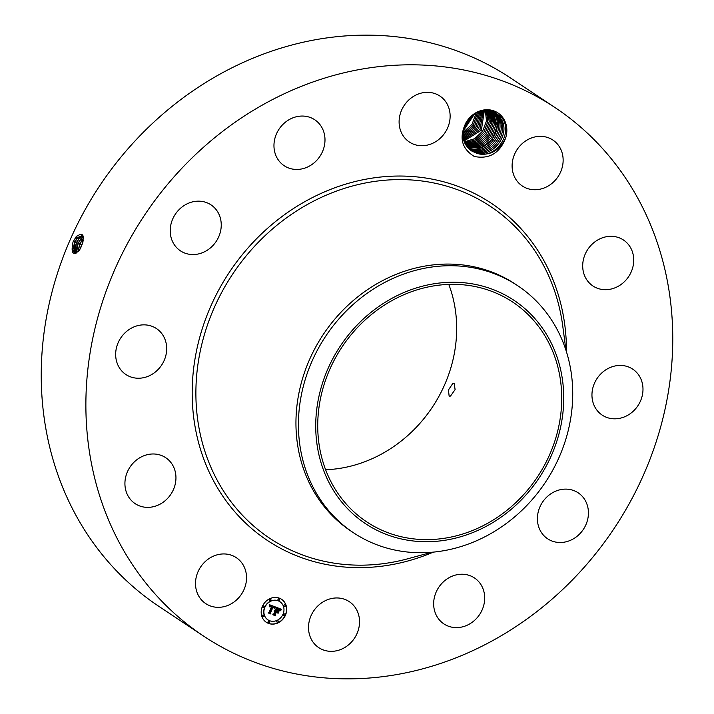 <?xml version="1.0" encoding="UTF-8"?>
<svg xmlns="http://www.w3.org/2000/svg" width="714" height="714" viewBox="0 0 714 714"><rect width="100%" height="100%" fill="white"/><g stroke="black" fill="none" stroke-linecap="round" stroke-linejoin="round"><path stroke-width="1.07" d="M203.668 636.138L159.017 606.463A317.346 282.253 -56.4 0 1 163.925 113.16A317.346 282.253 -56.4 0 1 510.331 77.862L554.983 107.537A317.346 282.253 -56.4 0 1 550.075 600.84A317.346 282.253 -56.4 0 1 203.668 636.138A317.346 282.253 -56.4 0 1 208.568 142.827A317.346 282.253 -56.4 0 1 554.983 107.537M448.785 284.413A131.929 117.346 -56.4 0 1 405.668 437.37A131.929 117.346 -56.4 0 1 325.62 469.732M73.024 241.966L76.121 236.745C83.235 231.693 84.984 234.951 81.378 246.526L79.084 250.587C72.792 256.094 70.775 253.22 73.024 241.966L76.684 236.111M75.461 253.372L74.533 250.096L76.434 242.555L79.299 238.208L83.181 235.995L82.422 235.468L77.192 237.985L76.121 236.745L76.63 236.164M465.885 122.888C458.843 137.499 461.646 148.69 474.31 156.473C489.117 159.392 499.532 153.34 505.548 138.329C498.89 151.207 489.367 156.232 476.979 153.394A22.286 19.822 -56.4 0 0 478.068 153.653C495.944 158.883 513.777 132.724 501.888 117.748L493.936 111.438C482.709 107.957 473.364 111.777 465.885 122.888A23.946 21.295 -56.4 0 1 502.718 117.462A23.946 21.295 -56.4 0 1 505.548 138.329M241.778 562.855A27.596 24.544 -56.4 0 1 238.878 597.582A27.596 24.544 -56.4 0 1 205.748 603.616A27.596 24.544 -56.4 0 1 200.268 598.421A27.596 24.544 -56.4 0 1 203.169 563.685A27.596 24.544 -56.4 0 1 236.298 557.652A27.596 24.544 -56.4 0 1 241.778 562.855M125.039 486.118A27.596 24.544 -56.4 0 1 137.909 458.959A27.596 24.544 -56.4 0 1 165.71 457.692A27.596 24.544 -56.4 0 1 175.831 475.229A27.596 24.544 -56.4 0 1 162.962 502.388A27.596 24.544 -56.4 0 1 135.16 503.656A27.596 24.544 -56.4 0 1 125.039 486.118M117.944 343.193A27.596 24.544 -56.4 0 1 156.446 328.565A27.596 24.544 -56.4 0 1 164.407 359.901A27.596 24.544 -56.4 0 1 125.905 374.529A27.596 24.544 -56.4 0 1 117.944 343.193M180.883 207.944A27.596 24.544 -56.4 0 1 211.005 204.873A27.596 24.544 -56.4 0 1 210.576 247.776A27.596 24.544 -56.4 0 1 180.455 250.846A27.596 24.544 -56.4 0 1 180.883 207.944M296.997 116.614A27.596 24.544 -56.4 0 1 314.749 119.765A27.596 24.544 -56.4 0 1 324.058 147.111A27.596 24.544 -56.4 0 1 301.96 168.888A27.596 24.544 -56.4 0 1 284.199 165.728A27.596 24.544 -56.4 0 1 274.899 138.382A27.596 24.544 -56.4 0 1 296.997 116.614M435.165 93.668A27.596 24.544 -56.4 0 1 439.895 96.042A27.596 24.544 -56.4 0 1 446.58 130.055A27.596 24.544 -56.4 0 1 414.066 144.38A27.596 24.544 -56.4 0 1 409.345 142.006A27.596 24.544 -56.4 0 1 402.651 107.992A27.596 24.544 -56.4 0 1 435.165 93.668M558.375 145.254A27.596 24.544 -56.4 0 1 555.483 179.99A27.596 24.544 -56.4 0 1 522.353 186.024A27.596 24.544 -56.4 0 1 516.874 180.82A27.596 24.544 -56.4 0 1 519.765 146.084A27.596 24.544 -56.4 0 1 552.895 140.051A27.596 24.544 -56.4 0 1 558.375 145.254M633.613 257.558A27.596 24.544 -56.4 0 1 620.743 284.707A27.596 24.544 -56.4 0 1 592.941 285.984A27.596 24.544 -56.4 0 1 582.82 268.446A27.596 24.544 -56.4 0 1 595.681 241.287A27.596 24.544 -56.4 0 1 623.492 240.02A27.596 24.544 -56.4 0 1 633.613 257.558M640.708 400.483A27.596 24.544 -56.4 0 1 602.197 415.111A27.596 24.544 -56.4 0 1 594.235 383.766A27.596 24.544 -56.4 0 1 632.747 369.147A27.596 24.544 -56.4 0 1 640.708 400.483M577.769 535.723A27.596 24.544 -56.4 0 1 547.647 538.793A27.596 24.544 -56.4 0 1 548.066 495.9A27.596 24.544 -56.4 0 1 578.188 492.83A27.596 24.544 -56.4 0 1 577.769 535.723M461.655 627.062A27.596 24.544 -56.4 0 1 443.894 623.911A27.596 24.544 -56.4 0 1 434.594 596.556A27.596 24.544 -56.4 0 1 456.692 574.788A27.596 24.544 -56.4 0 1 474.444 577.938A27.596 24.544 -56.4 0 1 483.753 605.293A27.596 24.544 -56.4 0 1 461.655 627.062M323.478 650.008A27.596 24.544 -56.4 0 1 318.756 647.634A27.596 24.544 -56.4 0 1 312.063 613.621A27.596 24.544 -56.4 0 1 344.576 599.296A27.596 24.544 -56.4 0 1 349.307 601.67A27.596 24.544 -56.4 0 1 355.991 635.683A27.596 24.544 -56.4 0 1 323.478 650.008M285.421 615.263A13.798 12.272 -56.4 0 1 266.295 622.278A13.798 12.272 -56.4 0 1 262.449 606.311A13.798 12.272 -56.4 0 1 281.575 599.296A13.798 12.272 -56.4 0 1 285.421 615.263M510.715 507.19A131.929 117.346 -56.4 0 1 366.701 521.863A131.929 117.346 -56.4 0 1 368.736 316.775A131.929 117.346 -56.4 0 1 512.759 302.102A131.929 117.346 -56.4 0 1 510.715 507.19M452.854 383.373L448.454 389.951L449.142 396.145L450.498 396.083L455.104 389.585L454.149 383.284L452.854 383.373M77.192 237.985L74.729 241.885L74.524 253.3L79.156 250.48M266.215 622.224A13.798 12.272 123.6 0 0 285.27 615.156A13.798 12.272 123.6 0 0 281.494 599.242M563.578 391.549A134.107 119.274 -56.4 0 1 445.955 540.105A134.107 119.274 -56.4 0 1 315.874 432.416A134.107 119.274 -56.4 0 1 433.496 283.86A134.107 119.274 -56.4 0 1 563.578 391.549M82.44 235.477L77.656 237.521L74.765 241.903L72.855 249.489L74.542 253.309M72.873 249.989L75.032 241.85L78.013 237.155M478.068 153.653L471.677 150.984L467.197 146.745C454.158 131.349 474.337 103.592 492.33 111.696L495.703 113.437L500.05 117.578L495.703 113.437M471.686 150.984L476.979 153.394M353.475 532.751L350.993 531.1A148.325 131.92 -56.4 0 1 353.287 300.54A148.325 131.92 -56.4 0 1 515.196 284.038L517.677 285.689A148.325 131.92 -56.4 0 1 572.557 386.622A148.325 131.92 -56.4 0 1 515.383 516.258A148.325 131.92 -56.4 0 1 353.475 532.751A148.325 131.92 -56.4 0 1 298.595 431.818A148.325 131.92 -56.4 0 1 355.768 302.183A148.325 131.92 -56.4 0 1 517.677 285.689M279.87 601.679A10.871 9.666 123.6 0 0 279.799 601.625A10.871 9.666 123.6 0 0 264.724 607.159A10.871 9.666 123.6 0 0 267.759 619.734A10.871 9.666 123.6 0 0 267.839 619.788M279.272 598.796A0.839 0.741 123.6 0 0 278.041 599.171A0.839 0.741 123.6 0 0 278.353 600.179M284.583 614.04A0.839 0.741 123.6 0 0 283.351 614.406A0.839 0.741 123.6 0 0 283.672 615.423M285.082 604.919A0.839 0.741 123.6 0 0 283.851 605.285A0.839 0.741 123.6 0 0 284.163 606.302M269.356 621.287A0.839 0.741 123.6 0 0 268.125 621.653A0.839 0.741 123.6 0 0 268.437 622.662M278.076 620.823A0.839 0.741 123.6 0 0 276.836 621.189A0.839 0.741 123.6 0 0 277.157 622.206M264.046 606.043A0.839 0.741 123.6 0 0 262.806 606.409A0.839 0.741 123.6 0 0 263.127 607.427M270.561 599.26A0.839 0.741 123.6 0 0 269.321 599.635A0.839 0.741 123.6 0 0 269.642 600.644M263.546 615.165A0.839 0.741 123.6 0 0 262.315 615.53A0.839 0.741 123.6 0 0 262.627 616.548M83.163 235.977L78.843 238.663L76.389 242.546L75.434 253.381M264.885 607.257A10.871 9.666 123.6 0 0 267.92 619.841A10.871 9.666 123.6 0 0 282.985 614.308A10.871 9.666 123.6 0 0 279.95 601.732A10.871 9.666 123.6 0 0 264.885 607.257M278.201 599.269A0.839 0.741 123.6 0 0 279.593 599.814A0.839 0.741 123.6 0 0 278.201 599.269M283.512 614.513A0.839 0.741 123.6 0 0 284.904 615.057A0.839 0.741 123.6 0 0 283.512 614.513M284.011 605.392A0.839 0.741 123.6 0 0 285.404 605.936A0.839 0.741 123.6 0 0 284.011 605.392M268.277 621.76A0.839 0.741 123.6 0 0 269.669 622.296A0.839 0.741 123.6 0 0 268.277 621.76M276.996 621.296A0.839 0.741 123.6 0 0 278.389 621.832A0.839 0.741 123.6 0 0 276.996 621.296M264.358 607.052A0.839 0.741 123.6 0 0 262.966 606.516A0.839 0.741 123.6 0 0 264.358 607.052M270.874 600.278A0.839 0.741 123.6 0 0 269.481 599.733A0.839 0.741 123.6 0 0 270.874 600.278M263.859 616.173A0.839 0.741 123.6 0 0 262.466 615.638A0.839 0.741 123.6 0 0 263.859 616.173M473.748 151.877L473.819 151.912C492.383 160.079 512.572 133.045 500.059 117.587C512.741 132.759 492.107 160.311 473.748 151.877M275.524 607.087L274.131 608.408L273.989 607.132L272.891 606.552L270.204 612.487L270.526 613.317L268.232 612.416L269.223 612.05L271.632 606.579L269.776 606.882L271.811 606.168L270.365 605.838L269.535 606.721L269.562 604.74L275.595 607.025L274.283 608.23M275.649 607.569L274.328 608.819L275.506 607.471M273.989 607.748L273.034 607.132L270.597 612.657L270.936 614.004L268.375 613.005L270.731 613.745L270.428 612.639L272.953 606.918L273.989 607.748M281.271 609.238L279.718 610.559L279.379 609.203L277.541 608.319L276.407 610.889L277.71 608.739L279.558 610.113L277.773 608.935L276.836 611.059L278.808 610.738L277.791 613.04L277.353 611.8L276.202 611.354L274.979 614.12L275.309 615.084L272.846 614.12L273.98 613.728L275.015 611.362L274.158 611.264L275.202 610.961L274.06 610.889L275.399 610.497L276.425 608.176L276.059 607.203L281.271 609.238M281.289 609.845L279.861 611.05L281.146 609.756M278.041 613.442L278.995 610.934L278.041 613.442M276.434 611.978L275.39 614.335L275.747 615.87L272.837 614.745L275.533 615.62L275.238 614.352L276.372 611.782L277.46 612.38M74.551 250.605L76.701 242.501L79.656 237.842M495.025 113.008L498.738 116.712L495.034 113.008M271.722 606.115L271.275 605.883M271.632 606.579L271.124 606.329M270.526 613.317L268.294 612.398M270.204 612.487L270.374 613.21M272.891 606.552L270.044 612.38M270.936 614.004L268.357 612.951M270.445 612.594L270.784 613.897M273.551 607.346L273.105 607.096M275.309 615.084L272.9 614.102M274.979 614.12L275.149 614.977M276.202 611.354L274.828 614.013M277.353 611.8L276.041 611.246M278.549 610.872L277.701 612.782M276.407 610.889L277.541 608.319M278.21 608.587L277.567 608.292M278.496 608.694L278.049 608.48M275.747 615.87L272.828 614.692M275.256 614.308L275.595 615.771M83.377 236.994L80.495 239.351L78.058 243.197L76.532 252.988M83.386 237.021L80.53 239.36L78.094 243.215L76.211 250.703L76.559 252.97M472.507 151.038C491.071 159.213 511.26 132.17 498.747 116.712C511.429 131.885 490.795 159.436 472.427 151.002L470.401 150.056L472.454 151.306M80.53 239.36L81.307 238.53M76.228 251.212L78.361 243.162L81.155 238.699L82.146 240.029L79.727 243.858L77.871 251.971M494.338 112.616L497.426 115.838L494.347 112.616M83.44 238.753L79.763 243.867L77.906 251.935M471.133 150.431L471.195 150.163C489.759 158.338 509.939 131.296 497.435 115.847C509.957 131.322 489.679 158.392 471.115 150.127L469.883 149.288C488.251 157.642 508.787 130.118 496.123 114.972L493.642 112.259L496.105 114.963C508.796 130.144 488.171 157.696 469.803 149.253L469.205 149.012M471.195 150.163L469.803 149.547M82.181 240.047L82.949 239.208M83.449 238.708L82.146 240.029M77.897 251.819L80.03 243.813L82.806 239.377L83.788 240.707M83.038 241.68L79.718 249.65M83.011 241.787L79.781 249.561M469.883 149.288L469.214 149.012M80.057 249.106L82.913 242.216M492.91 111.928L494.793 114.088L492.91 111.928M468.571 148.423C486.939 156.768 507.476 129.243 494.811 114.097C507.484 129.27 486.85 156.821 468.491 148.387M492.169 111.634L493.499 113.223C506.164 128.377 485.618 155.893 467.259 147.548M492.16 111.625L493.481 113.214L497.185 125.878L492.41 139.159L481.459 147.486L468.089 147.843M491.393 111.366L492.178 112.357L491.393 111.366M467.563 147.218L480.709 146.415L491.527 137.713L495.891 124.691L492.178 112.357L495.882 124.682L491.518 137.704L480.7 146.397L467.563 147.218M467.054 146.557L480.013 145.281L490.456 136.481L494.588 123.593L490.866 111.482L494.57 123.584L490.447 136.472L480.004 145.272L467.054 146.557M464.984 125.468L470.535 117.114M465.001 125.432L470.508 117.141M466.572 145.861L479.219 144.174L489.269 135.419L493.267 122.826L489.786 110.929L493.258 122.826L489.26 135.419L479.21 144.166L466.572 145.861M464.029 128.333L472.802 115.132L464.029 128.315M466.108 145.129L478.318 143.095L487.939 134.553L491.928 122.415L488.947 110.768L491.937 122.415L487.957 134.553L478.318 143.103L466.108 145.138M474.56 113.901L463.564 130.448L474.569 113.892M488.081 110.643L490.589 122.014L486.618 133.679L477.416 142.015L465.671 144.362L477.425 142.024L486.636 133.688L490.598 122.023L488.09 110.643M463.324 132.224L472.124 124.165L476.104 112.999L472.141 124.165L463.324 132.242M487.198 110.554L489.251 121.63L485.315 132.822L476.533 140.926L465.26 143.568L476.524 140.917L485.306 132.813L489.242 121.63L487.189 110.554M463.225 133.795L473.436 125.03L477.496 112.321M463.225 133.813L473.311 125.253L477.514 112.312M464.876 142.711L475.64 139.801L483.985 131.947L487.876 121.255L486.279 110.509L487.894 121.255L484.003 131.956L475.649 139.819L464.876 142.72M478.808 111.786L474.623 126.119L463.234 135.223L474.756 125.896L478.799 111.795M464.519 141.818L474.756 138.677L482.673 131.081L486.502 120.889L485.324 110.509L486.52 120.889L482.682 131.081L474.765 138.686L464.519 141.827M463.315 136.508L476.077 126.762L480.013 111.384L476.086 126.762L463.315 136.517M464.198 140.881L481.352 130.216L484.351 110.563L481.37 130.216L464.198 140.89M463.466 137.713L477.398 127.627L481.174 111.063L477.407 127.627L463.466 137.722M463.913 139.882L480.031 129.35L483.333 110.67L480.049 129.359L463.913 139.89M463.663 138.828L478.719 128.484L482.271 110.831L478.728 128.493L463.672 138.837M433.353 552.118A202.383 179.999 -56.4 0 1 211.38 476.64A202.383 179.999 -56.4 0 1 270.428 225.794A202.383 179.999 -56.4 0 1 465.349 189.272A202.383 179.999 -56.4 0 1 566.461 351.841M73.364 241.198L74.729 241.885M431.747 552.261L408.006 558.714A199.268 177.233 -56.4 0 1 209.47 463.841A199.268 177.233 -56.4 0 1 272.926 228.587A199.268 177.233 -56.4 0 1 562.73 325.914L565.97 350.297M74.765 241.903L76.389 242.546M77.228 238.003L77.862 237.334L78.843 238.672M78.879 238.681L79.504 238.012L80.495 239.351M76.434 242.555L78.058 243.197M78.094 243.215L81.387 244.509M81.423 244.527L82.137 244.697M492.839 111.027L492.33 111.696"/></g></svg>
